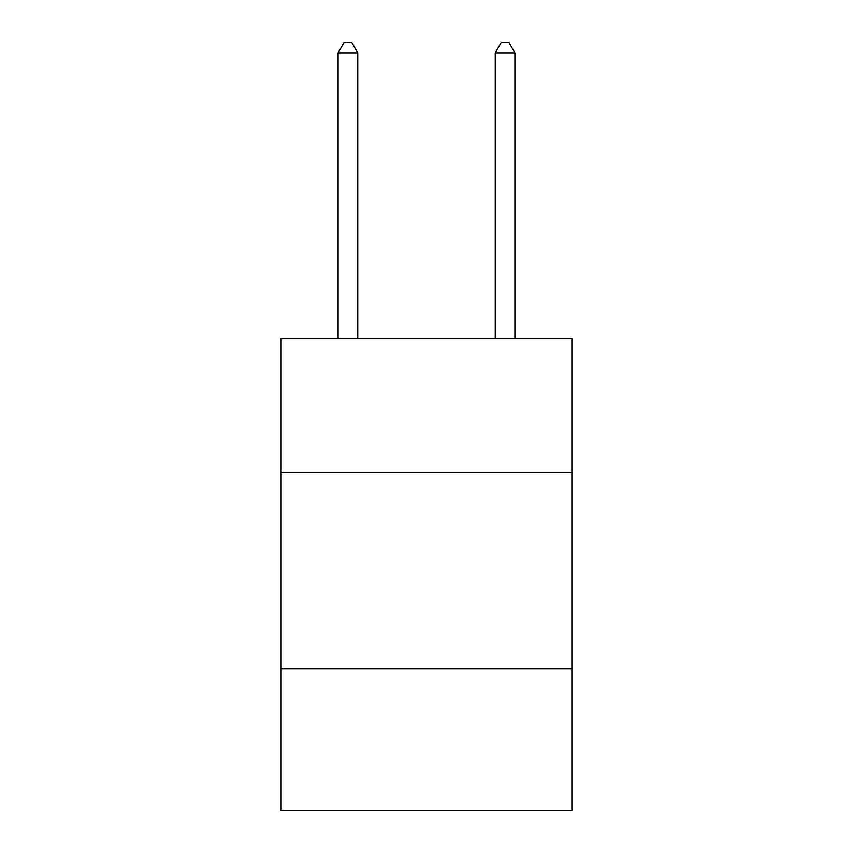 <?xml version="1.0" encoding="UTF-8"?>
<svg xmlns="http://www.w3.org/2000/svg" width="853" height="853" viewBox="0 0 853 853"><rect width="100%" height="100%" fill="white"/><g stroke="black" fill="none" stroke-linecap="round" stroke-linejoin="round"><path stroke-width="1.28" d="M571.873 472.466L571.873 338.886L281.127 338.886L281.127 472.466L571.873 472.466L571.873 810.35L281.127 810.35L281.127 472.466M571.873 668.912L281.127 668.912M357.748 338.886L357.748 52.865L338.097 52.865L338.097 338.886M338.097 52.865L343.994 42.65L351.852 42.65L357.748 52.865M514.903 338.886L514.903 52.865L495.252 52.865L495.252 338.886M495.252 52.865L501.148 42.65L509.006 42.65L514.903 52.865"/></g></svg>
